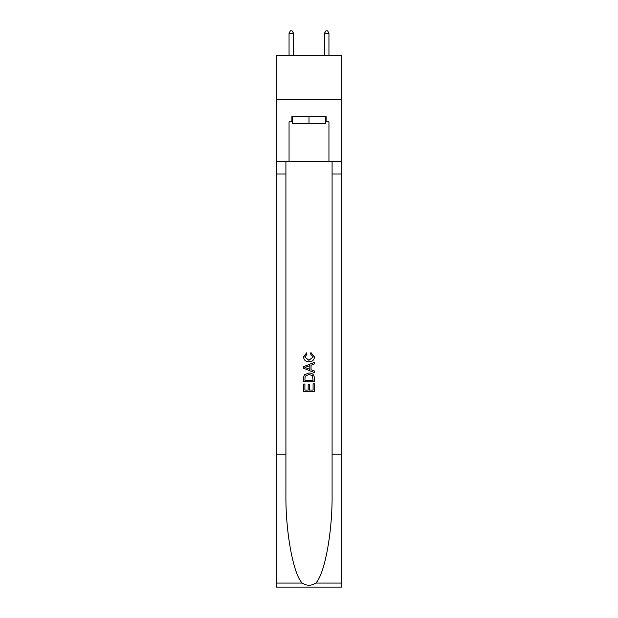 <?xml version="1.0" encoding="UTF-8"?>
<svg xmlns="http://www.w3.org/2000/svg" width="618" height="618" viewBox="0 0 618 618"><rect width="100%" height="100%" fill="white"/><g stroke="black" fill="none" stroke-linecap="round" stroke-linejoin="round"><path stroke-width="0.93" d="M341.8 99.513L341.8 55.187L276.2 55.187L276.2 99.513L341.8 99.513L341.8 161.576L328.946 161.576L328.946 121.854L326.111 121.854L326.111 116.539L291.889 116.539L291.889 121.854L292.422 121.854M325.578 116.539L325.578 123.631L292.422 123.631L292.422 116.539M309 116.539L309 123.631M313.087 383.77L313.087 390.043L309.402 390.043L313.087 390.043L313.087 383.77L314.315 383.77L314.315 391.542L303.677 391.542L303.677 384.041L303.677 391.542M308.173 384.45L308.173 390.043L304.906 390.043L308.173 390.043L308.173 384.45L309.402 384.45L309.402 390.043M304.589 374.662L303.832 376.207L304.589 374.662L308.938 372.994C312.337 372.978 314.129 374.624 314.315 377.915L314.315 381.723L303.677 381.723L303.677 378.085L303.677 381.723M310.908 352.538L310.56 354.037L310.908 352.538L314.454 356.88C314.16 360.147 312.322 361.793 308.915 361.808L308.915 361.808C305.647 361.739 303.855 360.109 303.538 356.91L306.628 352.808L306.953 354.307L304.767 356.98L308.907 360.309L313.226 357.019L310.56 354.037M315.86 583.052L341.8 583.052L341.8 587.1L276.2 587.1L276.2 454.122L285.91 454.122L285.91 493.658C285.431 531.441 293.102 573.659 302.14 583.052C306.706 585.972 311.279 585.972 315.86 583.052C324.898 573.659 332.569 531.441 332.09 493.658L332.09 161.576M303.677 366.628L303.677 368.32L314.315 372.538L303.677 368.32L303.677 366.628L314.315 362.403L303.677 366.628M332.09 454.122L341.8 454.122L341.8 161.576M276.2 454.122L276.2 99.513M285.91 161.576L285.91 454.122M341.8 583.052L341.8 454.122M276.2 161.576L289.054 161.576L289.054 121.854L291.889 121.854M289.054 161.576L328.946 161.576M325.578 121.854L326.111 121.854M314.315 362.403L314.315 363.994L311.039 365.207L311.039 369.742L314.315 370.947L314.315 372.538M306.868 368.197L309.811 369.286L309.811 365.655L304.906 367.471L306.868 368.197M309.811 365.655L309.811 369.286M303.677 378.085L303.832 376.207M312.337 375.52L313.087 380.224L312.337 375.52L308.915 374.493L305.122 376.308L304.906 380.224L313.087 380.224L304.906 380.224M303.677 384.041L304.906 384.041L304.906 390.043M293.488 55.187L293.488 33.202L289.054 33.202L289.054 55.187M289.054 33.202L290.383 30.9L292.159 30.9L293.488 33.202M328.946 55.187L328.946 33.202L324.512 33.202L324.512 55.187M324.512 33.202L325.841 30.9L327.617 30.9L328.946 33.202M332.09 173.982L341.8 173.982M285.91 173.982L276.2 173.982M276.2 583.052L302.14 583.052"/></g></svg>
